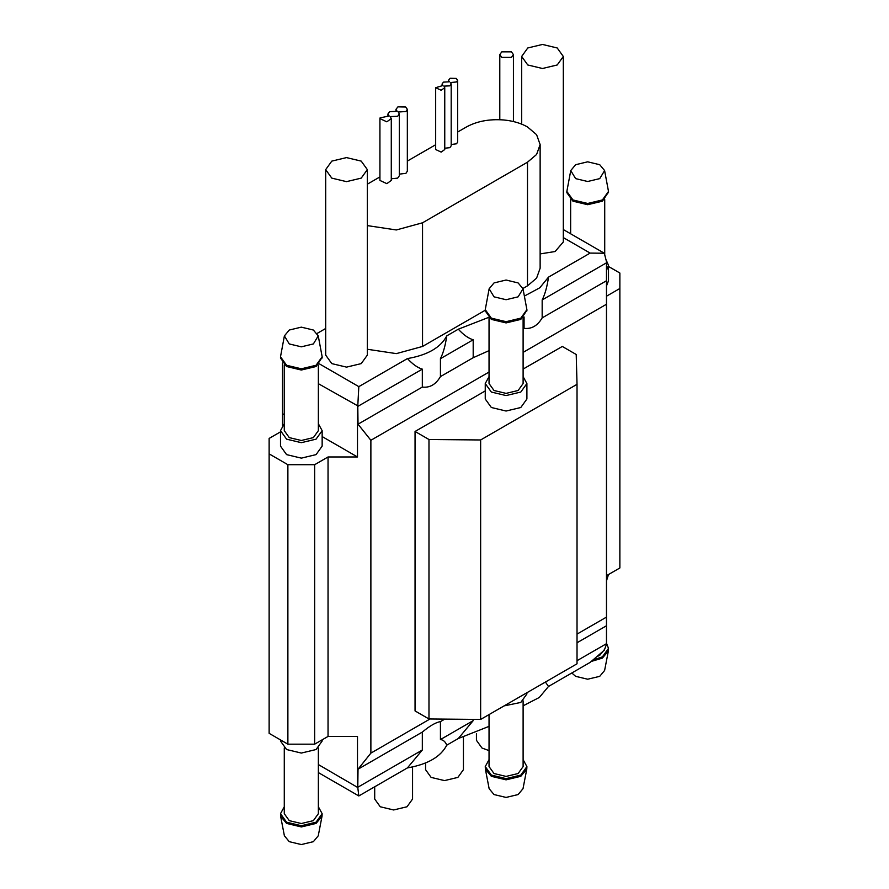 <?xml version="1.0" encoding="UTF-8"?>
<svg xmlns="http://www.w3.org/2000/svg" width="889" height="889" viewBox="0 0 889 889"><rect width="100%" height="100%" fill="white"/><g stroke="black" fill="none" stroke-linecap="round" stroke-linejoin="round"><path stroke-width="1.33" d="M501.796 57.396L511.431 57.396L513.431 54.618L511.431 51.84L501.796 51.84L499.796 54.618L501.796 57.396M367.335 225.606L396.327 229.962L422.542 222.795L527.499 162.198L536.589 154.475L540.134 144.574L536.589 134.684L527.499 126.96C521.776 123.693 515.009 121.493 507.197 120.371L503.485 119.948C489.228 118.904 476.882 121.248 466.458 126.96L457.613 132.061M398.216 112.036L405.94 111.492L407.34 109.336L405.684 107.013L397.928 106.869L395.983 109.336L397.15 111.325L389.615 111.658L387.948 113.97L389.115 115.959L380.059 117.904L379.925 118.615L386.826 121.815L391.282 118.615L390.182 116.681M450.434 82.544L456.535 81.966L457.613 80.277L456.279 78.421L450.134 78.276L448.523 80.277L449.367 81.799L443.433 82.132L442.1 83.988L442.933 85.511L435.677 87.7L441.144 90.267L444.756 87.7L444.011 86.255M367.335 169.621L367.335 355.111L361.234 363.612L346.51 367.124L331.786 363.612L325.685 355.111L325.685 169.621L331.786 161.12L346.51 157.597L361.234 161.12L367.335 169.621L361.234 178.122L346.51 181.645L331.786 178.122L325.685 169.621M527.766 64.975L542.49 68.497L557.214 64.975L563.315 56.474L557.214 47.973L542.49 44.45L527.766 47.973L521.665 56.474L527.766 64.975M540.134 253.91L555.092 251.531L563.315 241.964L563.315 56.474M489.039 750.605L481.982 748.027L476.437 740.304L476.437 733.625M463.436 737.592L463.436 769.674L457.891 777.397L444.5 780.598L431.109 777.397L425.564 769.674L425.564 762.995M412.563 766.963L412.563 799.044L407.018 806.768L393.627 809.968L380.248 806.768L374.702 799.044L374.702 786.787M494.028 296.837L489.139 288.792L494.028 282.924L506.074 280.035L518.12 282.924L523.01 288.792L518.12 296.837L506.074 299.715L494.028 296.837M489.139 288.792L485.25 309.661L491.35 318.162L506.074 321.685L520.798 318.162L526.899 309.661L523.01 288.792M526.877 310.283L520.798 319.395L506.074 322.918L491.35 319.395L485.25 310.894L485.25 309.661M523.11 317.806L523.11 383.548L518.12 390.504L506.074 393.383L494.028 390.504L489.039 383.548L489.039 317.806M523.11 376.636L526.899 383.548L520.798 392.049L506.074 395.572L491.35 392.049L485.25 383.548L489.039 376.636M526.899 383.548L526.899 399.005L520.798 407.506L506.074 411.029L491.35 407.506L485.25 399.005L485.25 383.548M575.628 178.622L570.749 170.577L575.628 164.709L587.673 161.82L599.731 164.709L604.609 170.577L599.731 178.622L587.673 181.5L575.628 178.622M570.749 170.577L566.849 191.446L572.949 199.947L587.673 203.47L602.409 199.947L608.498 191.446L604.609 170.577M566.849 191.446L566.849 192.68L572.949 201.181L587.673 204.703L602.409 201.181L608.476 192.068M289.269 343.943L284.391 335.898L289.269 330.03L301.327 327.152L313.373 330.03L318.251 335.898L313.373 343.943L301.327 346.821L289.269 343.943M284.391 335.898L280.502 356.778L286.591 365.279L301.327 368.802L316.051 365.279L322.151 356.778L318.251 335.898M322.118 357.389L316.051 366.512L301.327 370.035L286.591 366.512L280.502 358.011L280.502 356.778M318.362 364.923L318.362 430.665L313.373 437.61L301.327 440.5L289.269 437.61L284.28 430.665L284.28 364.923M318.362 423.742L322.151 430.665L316.051 439.166L301.327 442.678L286.591 439.166L280.502 430.665L284.28 423.742M322.151 430.665L322.151 446.122L316.051 454.623L301.327 458.135L286.591 454.623L280.502 446.122L280.502 430.665M526.777 769.141L523.01 788.687L518.12 794.555L506.074 797.433L494.028 794.555L489.139 788.687L485.383 769.141L491.35 776.319L506.074 779.842L520.798 776.319L526.777 769.141L526.899 766.585L520.798 775.086L506.074 778.597L491.35 775.086L485.25 766.585L489.039 759.662M523.11 759.662L526.899 766.585M523.11 700.843L523.11 766.585L518.12 773.53L506.074 776.419L494.028 773.53L489.039 766.585L489.039 714.589M526.899 692.731L526.899 693.931L520.798 702.432L504.085 705.899M591.252 661.449L602.409 658.104L608.376 650.926L604.609 670.473L599.731 676.34L587.673 679.218L575.628 676.34L571.816 672.984M608.376 650.926L608.498 648.37L606.476 643.192M592.93 660.005L602.409 656.871L608.498 648.37M596.775 656.682L599.731 655.315L604.631 649.314M606.476 580.895L608.498 574.516M322.018 816.258L318.251 835.804L313.373 841.672L301.327 844.55L289.269 841.672L284.391 835.804L280.624 816.258L286.591 823.425L301.327 826.948L316.051 823.425L322.018 816.258L322.151 813.691L316.051 822.192L301.327 825.714L286.591 822.192L280.502 813.691L284.28 806.779M318.362 806.779L322.151 813.691M318.362 747.96L318.362 813.691L313.373 820.647L301.327 823.525L289.269 820.647L284.28 813.691L284.28 747.96M322.151 739.837L322.151 741.037L316.051 749.538L301.327 753.061L286.591 749.538L280.502 741.037L280.502 739.904M522.943 288.481L527.499 285.858L536.589 278.135L540.134 268.234L540.134 144.574M451.19 144.496L456.535 143.796L457.613 142.107L457.613 80.277M444.756 148.207L449.856 147.674L451.19 145.818L451.19 83.988L450.434 82.41M435.677 87.7L435.677 149.53L441.144 152.097L444.756 149.53L444.756 87.7M435.677 144.729L407.34 161.087M379.925 176.922L367.335 184.179M391.282 178.789L397.65 178.122L399.317 175.8L399.317 113.97L398.216 111.947M379.925 118.615L379.925 180.445L386.826 183.645L391.282 180.445L391.282 118.615M399.317 174.144L405.94 173.322L407.34 171.166L407.34 109.336M317.184 333.397L325.685 328.486M318.362 383.681L357.789 405.873L358.023 424.197L422.331 387.071C429.787 387.982 435.821 384.493 440.433 376.614L440.433 358.689C443.289 353 445.4 345.399 446.767 335.864C440.722 347.521 427.609 355.089 407.429 358.578L358.823 386.637L319.462 363.912M446.767 335.864L458.291 329.208C463.569 334.897 468.536 338.42 473.192 339.776L473.192 357.711L489.039 350.644M488.583 317.417L458.291 329.208M524.41 296.059L539.79 287.792L548.513 277.124L590.14 253.087L604.32 253.243L606.476 261.633L606.476 304.249L523.11 352.377M563.315 237.596L590.14 253.087M367.335 349.266L396.327 353.622L422.542 346.454L485.25 310.25M480.638 719.434L428.976 718.968L415.052 710.933L415.052 431.465L428.976 439.499L480.638 439.966L577.028 384.326L577.028 663.794L480.638 719.434L480.638 439.966M577.028 384.326L576.216 354.489L562.304 346.454L523.11 369.079M485.25 390.938L415.052 431.465M358.023 424.197L370.88 440.277L370.88 753.127L430.032 718.979M577.028 634.113L606.476 617.11L606.476 304.249M370.88 440.277L489.039 372.058M545.39 682.052L548.513 686.441L590.14 662.394L604.32 650.181L606.476 644.269L606.476 625.767L577.028 642.769M606.476 625.767L606.476 617.11M318.362 764.551L357.789 787.532L358.023 769.207L370.88 753.127M358.023 769.207L422.331 732.08C429.787 725.857 435.821 722.368 440.433 721.624L444.789 719.112M606.476 643.692L577.028 660.694M523.11 705.822L539.334 697.454L548.513 686.441M489.039 726.369L458.291 738.526L473.192 720.646L473.192 719.368M440.433 721.624L440.433 739.559C443.289 739.87 445.4 741.737 446.767 745.171L458.291 738.526M446.767 745.171C440.722 756.828 427.609 764.396 407.429 767.896L422.331 750.016L422.331 732.08M318.362 772.585L358.823 795.944L407.429 767.896M358.023 787.132L422.331 750.016M440.433 739.559L473.192 720.646M357.489 787.132L357.489 736.436L328.041 736.436L328.041 456.968L357.489 456.968L357.489 406.273M358.823 795.944L357.789 787.532M282.524 425.487L282.524 362.99M280.502 431.865L269.134 438.421L269.134 733.347L287.88 744.171L314.65 744.171L328.041 736.436M269.134 453.879L287.88 464.703L287.88 744.171M287.88 464.703L314.65 464.703L314.65 744.171M314.65 464.703L328.041 456.968M428.976 718.968L428.976 439.499M280.502 813.691L280.624 816.258M608.498 266.467L619.866 273.034L619.866 567.96L606.476 575.683M619.866 288.492L606.476 296.215M485.25 766.585L485.383 769.141M524.066 316.962L524.066 328.341L523.11 328.886M440.433 376.614L473.192 357.711M606.476 280.757L542.168 317.884C537.556 325.752 531.522 329.241 524.066 328.341M606.476 262.833L542.168 299.949C545.024 294.27 547.135 286.658 548.513 277.124M542.168 317.884L542.168 299.949M604.32 253.243L563.315 229.562M358.023 406.273L422.331 369.146L422.331 387.071M440.433 358.689L473.192 339.776M358.823 386.637L357.789 405.873M282.524 413.685L284.28 414.707M322.151 436.566L357.489 456.968M407.429 358.578C412.707 364.268 417.674 367.79 422.331 369.146M606.476 270.512L608.498 265.333L608.498 280.791L606.476 285.969M608.498 265.333L605.942 259.555M444.011 86.122L449.856 85.844L451.19 83.988M390.182 116.581L397.65 116.292L399.317 113.97M527.499 162.198L527.499 285.858M422.542 222.795L422.542 346.454M513.431 54.618L513.431 121.537M395.983 109.336L395.983 110.992M448.523 80.277L448.523 81.599M570.638 199.592L570.638 233.796M322.151 356.778L322.151 358.011M604.72 199.592L604.72 254.776M608.498 191.446L608.498 192.68M526.899 309.661L526.899 310.894M521.665 124.138L521.665 56.474M442.1 85.311L442.1 83.988M387.948 115.626L387.948 113.97M499.796 54.618L499.796 119.715"/></g></svg>
